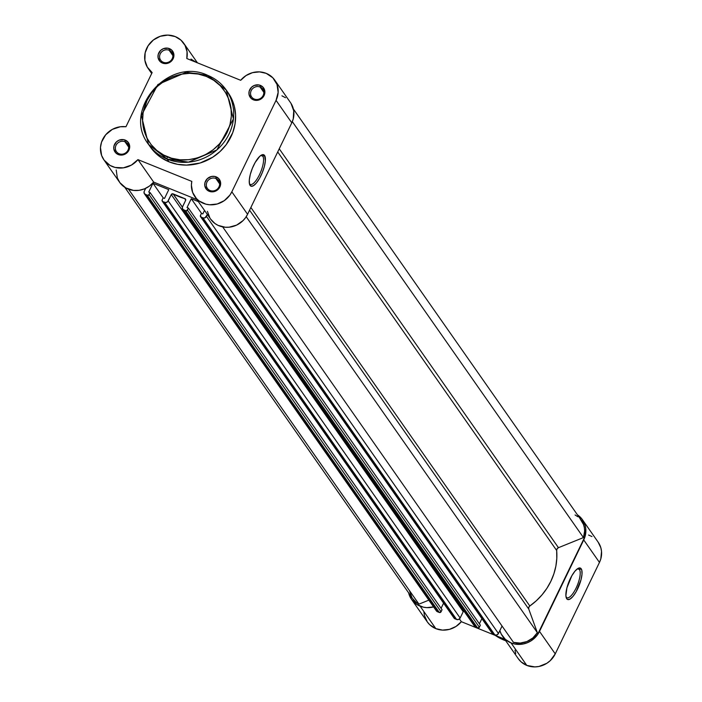 <?xml version="1.0" encoding="UTF-8"?>
<svg xmlns="http://www.w3.org/2000/svg" width="702" height="702" viewBox="0 0 702 702"><rect width="100%" height="100%" fill="white"/><g stroke="black" fill="none" stroke-linecap="round" stroke-linejoin="round"><path stroke-width="1.05" d="M254.282 99.043A6.809 6.318 -35 0 0 263.171 95.446A6.809 6.318 -35 0 0 260.1 87.013L260.389 85.39A8.17 7.582 145 0 1 264.084 95.516A8.17 7.582 145 0 1 253.413 99.833L254.282 99.043A6.809 6.318 145 0 1 251.614 96.929A6.809 6.318 145 0 1 252.202 89.084A6.809 6.318 145 0 1 260.1 87.013A6.809 6.318 145 0 1 262.767 89.119A6.809 6.318 145 0 1 262.179 96.973A6.809 6.318 145 0 1 254.282 99.043L253.413 99.833L250.93 98.175L248.991 94.208L249.175 91.172L251.606 87.162L254.291 85.451L258.924 84.96L262.873 87.048L264.812 91.014L264.084 95.516L260.933 99.035L256.423 100.395L253.413 99.833A8.17 7.582 145 0 1 249.719 89.707A8.17 7.582 145 0 1 260.389 85.39L260.1 87.013L263.838 92.357L260.1 87.013A6.809 6.318 -35 0 0 251.211 90.611A6.809 6.318 -35 0 0 254.282 99.043M163.329 62.285A6.809 6.318 -35 0 0 172.218 58.687A6.809 6.318 -35 0 0 169.147 50.246L169.436 48.631A8.17 7.582 145 0 1 173.122 58.749A8.17 7.582 145 0 1 162.452 63.066L163.329 62.285A6.809 6.318 145 0 1 160.653 60.17A6.809 6.318 145 0 1 161.249 52.325A6.809 6.318 145 0 1 169.147 50.246A6.809 6.318 145 0 1 171.815 52.36A6.809 6.318 145 0 1 171.218 60.205A6.809 6.318 145 0 1 163.329 62.285L162.452 63.066L159.968 61.407L158.038 57.45L158.222 54.414L160.644 50.404L163.338 48.692L167.962 48.201L171.92 50.29L173.85 54.247L173.666 57.283L171.244 61.293L167.032 63.461L162.452 63.066A8.17 7.582 145 0 1 158.766 52.948A8.17 7.582 145 0 1 169.436 48.631L169.147 50.246L172.885 55.59L169.147 50.246A6.809 6.318 -35 0 0 160.249 53.843A6.809 6.318 -35 0 0 163.329 62.285M210.065 190.514A6.809 6.318 -35 0 0 218.963 186.916A6.809 6.318 -35 0 0 215.883 178.475L216.172 176.86A8.17 7.582 145 0 1 219.866 186.978A8.17 7.582 145 0 1 209.196 191.295L210.065 190.514A6.809 6.318 145 0 1 207.397 188.399A6.809 6.318 145 0 1 207.985 180.554A6.809 6.318 145 0 1 215.883 178.475A6.809 6.318 145 0 1 218.559 180.589A6.809 6.318 145 0 1 217.962 188.434A6.809 6.318 145 0 1 210.065 190.514L209.196 191.295L206.713 189.637L204.773 185.679L204.958 182.643L207.388 178.633L211.6 176.456L214.707 176.43L218.655 178.519L220.595 182.476L219.866 186.978L216.716 190.505L212.206 191.857L209.196 191.295A8.17 7.582 145 0 1 205.502 181.177A8.17 7.582 145 0 1 216.172 176.86L215.883 178.475L219.621 183.819L215.883 178.475A6.809 6.318 -35 0 0 206.993 182.072A6.809 6.318 -35 0 0 210.065 190.514M119.112 153.747A6.809 6.318 -35 0 0 128.001 150.149A6.809 6.318 -35 0 0 124.93 141.716L125.219 140.093A8.17 7.582 145 0 1 128.905 150.219A8.17 7.582 145 0 1 118.234 154.537L119.112 153.747A6.809 6.318 145 0 1 116.435 151.641A6.809 6.318 145 0 1 117.032 143.787A6.809 6.318 145 0 1 124.93 141.716A6.809 6.318 145 0 1 127.597 143.822A6.809 6.318 145 0 1 127.001 151.676A6.809 6.318 145 0 1 119.112 153.747L118.234 154.537L115.751 152.878L113.821 148.912L114.005 145.876L116.427 141.874L119.121 140.154L123.754 139.663L127.703 141.751L129.633 145.718L129.449 148.754L127.027 152.764L122.815 154.931L118.234 154.537A8.17 7.582 145 0 1 114.549 144.41A8.17 7.582 145 0 1 125.219 140.093L124.93 141.716L128.668 147.06L124.93 141.716A6.809 6.318 -35 0 0 116.032 145.314A6.809 6.318 -35 0 0 119.112 153.747M262.794 156.204A15.593 4.984 112 0 0 260.802 155.467A15.593 4.984 -68 0 1 261.978 155.519A15.593 4.984 -68 0 1 262.794 156.204L260.916 155.44L262.794 156.204A15.593 4.984 -68 0 1 260.126 173.306A15.593 4.984 -68 0 1 250.289 184.433A15.593 4.984 -68 0 1 249.473 183.749L250.087 185.433A16.953 5.414 -68 0 1 249.658 184.573A16.953 5.414 -68 0 1 252.308 168.427A16.953 5.414 -68 0 1 261.618 154.975A16.953 5.414 -68 0 1 264.566 155.484L262.794 156.204L264.566 155.484L265.365 160.881L264.364 166.444L262.294 172.622L259.477 178.466L256.318 183.09L253.325 185.793L250.939 186.162L249.517 184.135L249.298 180.037L250.289 174.473L252.36 168.296L255.186 162.452L259.88 156.204L262.627 154.642L264.566 155.484A16.953 5.414 -68 0 1 260.951 175.64A16.953 5.414 -68 0 1 250.087 185.433L249.473 183.749A15.593 4.984 -68 0 1 249.412 183.652A15.593 4.984 112 0 0 249.473 183.749A15.593 4.984 112 0 0 259.468 174.737A15.593 4.984 112 0 0 262.794 156.204M207.634 75.333L186.249 72.28L157.915 84.503L141.356 115.488L148.552 144.401L167.146 159.1A1.904 0.605 -68 0 1 167.55 156.827C155.081 153.72 133.169 130.449 147.008 100.474C161.934 70.946 195.507 70.095 206.414 76.439A1.904 0.605 -68 0 1 207.529 75.246A1.904 0.605 -68 0 1 207.634 75.333A47.403 43.98 145 0 1 226.228 90.031A47.403 43.98 145 0 1 222.095 144.656A47.403 43.98 145 0 1 167.146 159.1A47.403 43.98 145 0 1 148.552 144.401C121.709 110.574 167.997 56.467 207.538 75.254A1.904 0.605 112 0 0 206.414 76.439L198.245 74.052L189.637 73.315L180.932 74.236L172.455 76.781L164.54 80.87L157.485 86.32L151.571 92.945L147.008 100.474L143.094 112.838L142.567 121.332L143.752 129.642L146.604 137.46L151 144.472L156.783 150.412L163.724 155.054L171.56 158.222L179.993 159.793L188.689 159.696L197.323 157.959L205.554 154.624L213.075 149.833L219.594 143.761L226.957 132.792L229.975 124.64L231.353 116.172L231.011 107.731L228.984 99.631L225.351 92.19L220.235 85.679L213.838 80.361L206.414 76.439C218.884 79.545 240.795 102.817 226.957 132.792C212.03 162.32 178.466 163.171 167.55 156.827A1.904 0.605 112 0 0 167.146 159.1L169.068 161.846L167.146 159.1L188.531 162.153L216.865 149.93L233.424 118.936L226.228 90.031L207.634 75.333A1.904 0.605 112 0 0 207.529 75.246L226.228 90.031L228.15 92.778A47.403 43.98 -35 0 1 224.017 147.402A47.403 43.98 -35 0 1 169.068 161.846L161.328 157.757L157.845 155.151L150.447 147.104M103.87 159.81L119.603 182.292A21.797 20.226 -35 0 0 153.677 182.099L196.937 199.587L153.677 182.099L137.943 159.626A21.797 20.226 145 0 1 103.87 159.81A21.797 20.226 145 0 1 104.124 136.881A21.797 20.226 145 0 1 125.956 126.737L152.141 72.56A21.797 20.226 145 0 1 148.087 68.348A21.797 20.226 145 0 1 149.991 43.234A21.797 20.226 145 0 1 175.254 36.592A21.797 20.226 145 0 1 183.801 43.348A21.797 20.226 145 0 1 186.811 58.529L187.057 51.729L185.03 45.367L180.949 40.137L175.254 36.592L167.883 35.1L160.267 36.285L153.387 39.988L148.122 45.744L145.156 52.799L144.866 60.249L147.306 67.129L152.141 72.56L125.956 126.737L120.384 126.746L112.32 129.387L105.704 134.784L101.544 142.094L100.474 147.499L101.606 155.458L104.107 160.144L110.047 165.426L115.075 167.436L123.359 167.848L131.397 165.102L137.943 159.626L191.813 181.397L191.392 185.135L192.62 192.392L196.437 198.569L199.175 201.009L205.861 204.159L209.591 204.773L217.234 203.992L224.289 200.64L229.852 195.147L231.835 191.813L276.053 100.351L291.786 122.832A21.797 20.226 -35 0 0 290.488 102.589L274.754 80.116A21.797 20.226 145 0 1 276.053 100.351L278.15 92.392L277.018 84.468L272.824 77.782L266.207 73.359A21.797 20.226 145 0 1 274.754 80.116M148.552 144.401L150.474 147.148A47.403 43.98 -35 0 0 169.068 161.846L177.58 164.321L186.548 165.102L200.088 163.013L212.697 157.23L220.042 151.544L226.211 144.647L232.748 132.608L235.047 123.912L235.591 115.067L234.354 106.406L233.082 102.255L231.388 98.262L226.799 90.962M266.207 73.359L259.512 71.885L252.536 72.648L246.025 75.562L240.689 80.3L186.811 58.529L240.689 80.3A21.797 20.226 145 0 1 266.207 73.359M291.014 103.378L293.726 110.828L293.234 118.928L291.786 122.832L247.569 214.294L291.786 122.832L276.053 100.351L231.835 191.813L247.569 214.294L245.586 217.629L243.041 220.603L236.635 225.096L229.159 227.194L225.324 227.255L218.085 225.368L214.909 223.482L210.521 218.998M281.941 95.832L285.503 97.71M209.968 218.146L207.406 211.32M194.823 196.578L210.565 219.05A21.797 20.226 -35 0 0 229.73 227.132A21.797 20.226 -35 0 0 247.569 214.294L231.835 191.813A21.797 20.226 145 0 1 213.996 204.651A21.797 20.226 145 0 1 194.823 196.578A21.797 20.226 145 0 1 191.813 181.397L137.943 159.626L153.677 182.099L149.526 186.021L144.559 188.829L139.093 190.321L133.52 190.409L125.781 187.908L119.84 182.617L117.339 177.939L116.207 169.981M190.988 59.073L196.683 62.61M185.012 198.692A1.36 1.264 145 0 1 185.626 200.377L182.38 207.213L182.652 209.152L185.644 210.846L477.588 627.957L475.737 627.211L183.784 210.1L186.662 210.837L188.408 208.082L480.361 625.192L479.369 627.237L187.416 210.126L188.408 208.082L480.361 625.192L479.369 627.237L187.416 210.126A1.36 1.264 145 0 1 185.644 210.846L477.588 627.957L479.369 627.237A1.36 1.264 -35 0 1 477.588 627.957L475.737 627.211L183.784 210.1A2.72 2.527 145 0 1 182.555 206.721L185.626 200.377L184.872 198.648A61.302 56.88 145 0 1 173.166 193.91L182.406 207.108L173.166 193.91L184.872 198.648A1.36 1.264 145 0 1 185.012 198.692L185.758 199.877L184.872 198.648A1.36 1.264 145 0 1 185.012 198.692M173.043 193.857A1.36 1.264 145 0 1 173.166 193.91A1.36 1.264 145 0 0 173.043 193.857L182.38 207.195L173.043 193.857A1.36 1.264 145 0 0 171.262 194.577L168.19 200.921L460.143 618.032L463.215 611.688L171.262 194.577L173.043 193.857M580.194 518.962L583.511 524.517L584.362 527.676L584.643 530.975L583.45 537.574L558.441 547.692A2.72 2.527 -35 0 0 556.66 550.482L556.809 558.301L555.879 566.137L553.878 573.859L550.851 581.317L546.858 588.39L541.953 594.936L536.24 600.842L529.817 606.001A2.72 2.527 -35 0 0 528.764 609.09L249.552 210.179L528.764 609.09L528.755 607.405L529.817 606.001L250.868 207.467L529.817 606.001A61.302 56.88 -35 0 0 556.66 550.482L557.081 548.824L558.441 547.692L279.238 148.789L558.441 547.692L583.45 537.574L292.313 121.639L583.45 537.574A20.437 18.963 -35 0 0 581.423 520.524L293.375 108.986M412.636 598.569L416.198 602.36L418.945 604.15L128.501 189.189L418.945 604.15L428.852 600.14L418.945 604.15A20.437 18.963 -35 0 1 412.671 598.622L124.754 187.276M144.261 191.242L145.665 188.338L144.077 191.734L144.358 193.673L147.341 195.367L439.294 612.477L437.443 611.732L145.489 194.621L148.359 195.358L150.114 192.602L442.058 609.713L441.075 611.758L149.122 194.647L150.114 192.602L442.058 609.713L441.075 611.758L149.122 194.647A1.36 1.264 145 0 1 147.341 195.367L439.294 612.477L441.075 611.758A1.36 1.264 -35 0 1 439.294 612.477L437.443 611.732L145.489 194.621A2.72 2.527 145 0 1 144.261 191.242M148.736 192.05L150.114 192.602L148.736 192.05L152.983 183.257L163.233 197.903L152.983 183.257L168.778 189.645L164.531 198.429L168.778 189.645L152.983 183.257L148.736 192.05M443.594 603.15L441.084 608.327L443.594 603.15M164.531 198.429L163.154 197.876L162.171 199.921L163.154 197.876L164.531 198.429M454.054 618.023L162.785 201.606A1.36 1.264 145 0 1 162.171 199.921L162.373 201.334L164.637 202.36L456.59 619.471L454.729 618.716L162.785 201.606L165.646 202.545L167.567 201.764L171.262 194.577L463.215 611.688L463.978 610.977M463.917 611.003A1.36 1.264 -35 0 0 463.215 611.688L460.143 618.032L168.19 200.921A2.72 2.527 145 0 1 164.637 202.36L456.59 619.471L458.617 619.454L460.143 618.032A2.72 2.527 -35 0 1 456.59 619.471L454.729 618.716A1.36 1.264 -35 0 1 454.194 618.295L162.25 201.184M187.03 207.529L188.408 208.082L187.03 207.529L191.277 198.736L201.527 213.382L191.277 198.736L198.341 201.597L191.277 198.736L187.03 207.529M481.888 618.62L479.387 623.806L481.888 618.62M202.834 213.908L204.519 210.424L202.834 213.908L201.456 213.355L200.465 215.4L201.456 213.355L202.834 213.908M202.931 217.839L494.884 634.95L493.032 634.196L201.079 217.085L203.422 217.98L204.966 217.813L207.397 214.531L206.493 216.4A2.72 2.527 145 0 1 202.931 217.839L494.884 634.95L496.919 634.933L498.446 633.511L206.493 216.4L498.446 633.511L502.053 626.044L498.446 633.511A2.72 2.527 -35 0 1 494.884 634.95L493.032 634.196L201.079 217.085L202.931 217.839M513.469 642.356L222.666 226.886L513.469 642.356A20.437 18.963 -35 0 0 537.363 632.686L246.209 216.707L537.363 632.686L528.764 609.09L537.363 632.686L532.853 637.951L526.886 641.567L520.164 643.093L513.469 642.356M556.66 550.482L277.711 151.939L556.66 550.482M200.465 215.4L201.079 217.085A1.36 1.264 145 0 1 200.465 215.4M409.714 591.374L411.934 597.481M436.091 610.345L437.443 611.732A2.72 2.527 -35 0 1 436.372 610.889L144.419 193.778M474.262 625.333L475.737 627.211A2.72 2.527 -35 0 1 474.666 626.368L182.722 209.249M492.356 633.502L493.032 634.196A1.36 1.264 -35 0 1 492.497 633.774L200.544 216.664M577.825 516.733L575.061 514.952M566.11 597.069A15.593 4.984 112 0 0 576.105 588.057A15.593 4.984 112 0 0 579.431 569.524L581.212 568.804A16.953 5.414 -68 0 1 577.597 588.96A16.953 5.414 -68 0 1 566.725 598.753L566.11 597.069A15.593 4.984 -68 0 1 566.049 596.972A15.593 4.984 112 0 0 566.11 597.069L566.725 598.753L565.891 595.638L566.935 587.793L571.823 575.78L574.973 571.147L577.974 568.444L580.361 568.076L581.774 570.103L582.002 574.201L581.01 579.764L576.114 591.786L572.964 596.41L569.963 599.113L567.576 599.482L566.725 598.753A16.953 5.414 -68 0 1 566.295 597.893A16.953 5.414 -68 0 1 568.945 581.747A16.953 5.414 -68 0 1 578.255 568.295A16.953 5.414 -68 0 1 581.212 568.804L579.431 569.524A15.593 4.984 -68 0 1 576.772 586.626A15.593 4.984 -68 0 1 566.926 597.753A15.593 4.984 -68 0 1 566.11 597.069M503.729 639.987L495.27 635.398A47.403 43.98 -35 0 0 503.729 639.987L502.597 638.364L503.729 639.987A47.403 43.98 -35 0 0 505.703 640.724L503.729 639.987A1.904 0.605 112 0 0 503.843 640.066A1.904 0.605 -68 0 1 503.729 639.987M577.553 568.76L579.431 569.524L577.553 568.76M598.139 542.128L600.842 547.762L601.526 551.386L600.824 558.836L599.464 562.425L555.247 653.887L539.513 631.405A21.797 20.226 145 0 1 511.056 642.927L526.79 665.408A21.797 20.226 -35 0 0 555.247 653.887L550.228 660.67L546.849 663.285L538.996 666.461L534.827 666.9L526.79 665.408L521.095 661.863L518.208 658.599M461.354 621.691L459.441 618.953L461.354 621.691L456.019 626.438L449.508 629.352L442.532 630.106L435.837 628.641A21.797 20.226 -35 0 0 461.354 621.691L504.615 639.18L461.354 621.691M433.59 606.923A21.797 20.226 145 0 1 420.103 606.159L435.837 628.641L429.668 624.666L427.299 621.893L424.341 615.242L423.868 611.565M502.509 636.17L518.243 658.643A21.797 20.226 -35 0 0 526.79 665.408L511.056 642.927A21.797 20.226 145 0 1 502.509 636.17A21.797 20.226 145 0 1 499.85 630.598L501.281 634.152L505.361 639.382L511.056 642.927L514.97 644.067L523.262 643.98L527.325 642.76L531.116 640.803L537.328 635.02L585.091 536.354L585.793 528.904L585.108 525.28L581.774 518.813L577.421 514.803A21.797 20.226 145 0 1 582.441 519.708A21.797 20.226 145 0 1 583.731 539.943L539.513 631.405L555.247 653.887L599.464 562.425L583.731 539.943L599.464 562.425A21.797 20.226 -35 0 0 598.174 542.181L582.441 519.708M408.608 592.76L411.565 599.42L416.812 604.457L423.367 607.169L426.798 607.634L433.775 606.87M588.574 535.038L591.962 536.556M515.724 653.553L514.987 650.271M411.556 599.403L427.29 621.884A21.797 20.226 -35 0 0 435.837 628.641L420.103 606.159A21.797 20.226 145 0 1 411.556 599.403A21.797 20.226 145 0 1 408.634 592.857M577.439 568.787A15.593 4.984 -68 0 1 578.615 568.839A15.593 4.984 -68 0 1 579.431 569.524A15.593 4.984 112 0 0 577.439 568.787M183.801 43.348L197.429 62.82M148.087 68.348L151.693 73.491M495.208 635.371L505.747 640.786"/></g></svg>
